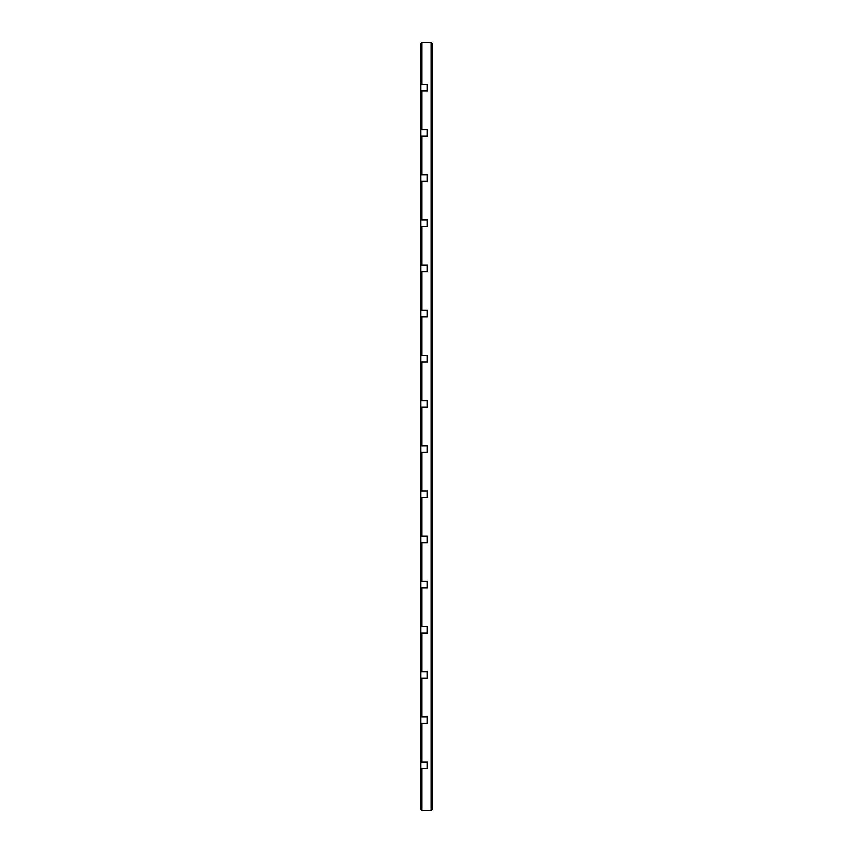 <?xml version="1.0" encoding="UTF-8"?>
<svg xmlns="http://www.w3.org/2000/svg" width="853" height="853" viewBox="0 0 853 853"><rect width="100%" height="100%" fill="white"/><g stroke="black" fill="none" stroke-linecap="round" stroke-linejoin="round"><path stroke-width="1.28" d="M420.86 761.942L420.86 723.28L421.936 723.28L421.936 761.942L420.86 761.942L420.86 809.262L421.936 810.35L431.064 810.35L431.064 42.65L421.936 42.65L420.86 43.738L420.86 91.058L427.353 91.058L427.353 84.554L421.936 84.554L421.936 42.65M421.936 810.35L421.936 768.446L427.353 768.446L427.353 761.942L421.936 761.942M421.936 723.28L427.353 723.28L427.353 716.776L421.936 716.776L421.936 678.124L427.353 678.124L427.353 671.62L421.936 671.62L421.936 632.969L427.353 632.969L427.353 626.465L421.936 626.465L421.936 587.802L427.353 587.802L427.353 581.309L421.936 581.309L421.936 542.647L427.353 542.647L427.353 536.142L421.936 536.142L421.936 497.491L427.353 497.491L427.353 490.987L421.936 490.987L421.936 452.335L427.353 452.335L427.353 445.831L421.936 445.831L421.936 407.169L427.353 407.169L427.353 400.665L421.936 400.665L421.936 362.013L427.353 362.013L427.353 355.509L421.936 355.509L421.936 316.858L427.353 316.858L427.353 310.353L421.936 310.353L421.936 271.691L427.353 271.691L427.353 265.198L421.936 265.198L421.936 226.535L427.353 226.535L427.353 220.031L421.936 220.031L421.936 181.38L427.353 181.38L427.353 174.876L421.936 174.876L421.936 136.224L427.353 136.224L427.353 129.72L421.936 129.72L421.936 91.058M431.064 810.35L432.14 809.262L432.14 43.738L431.064 42.65M420.86 723.28L420.86 91.058M420.86 768.446L421.936 768.446M427.353 768.446L427.353 761.942M427.353 723.28L427.353 716.776M421.936 716.776L420.86 716.776M420.86 678.124L421.936 678.124M427.353 678.124L427.353 671.62M421.936 671.62L420.86 671.62M420.86 632.969L421.936 632.969M427.353 632.969L427.353 626.465M421.936 626.465L420.86 626.465M420.86 587.802L421.936 587.802M427.353 587.802L427.353 581.309M421.936 581.309L420.86 581.309M420.86 542.647L421.936 542.647M427.353 542.647L427.353 536.142M421.936 536.142L420.86 536.142M420.86 497.491L421.936 497.491M427.353 497.491L427.353 490.987M421.936 490.987L420.86 490.987M420.86 452.335L421.936 452.335M427.353 452.335L427.353 445.831M421.936 445.831L420.86 445.831M420.86 407.169L421.936 407.169M427.353 407.169L427.353 400.665M421.936 400.665L420.86 400.665M420.86 362.013L421.936 362.013M427.353 362.013L427.353 355.509M421.936 355.509L420.86 355.509M420.86 316.858L421.936 316.858M427.353 316.858L427.353 310.353M421.936 310.353L420.86 310.353M420.86 271.691L421.936 271.691M427.353 271.691L427.353 265.198M421.936 265.198L420.86 265.198M420.86 226.535L421.936 226.535M427.353 226.535L427.353 220.031M421.936 220.031L420.86 220.031M420.86 181.38L421.936 181.38M427.353 181.38L427.353 174.876M421.936 174.876L420.86 174.876M420.86 136.224L421.936 136.224M427.353 136.224L427.353 129.72M421.936 129.72L420.86 129.72M427.353 91.058L427.353 84.554M421.936 84.554L420.86 84.554"/></g></svg>
